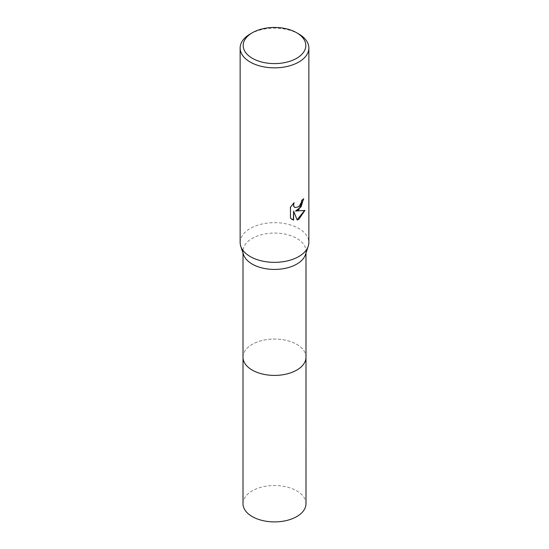 <?xml version="1.0" encoding="UTF-8"?>
<svg xmlns="http://www.w3.org/2000/svg" width="549" height="549" viewBox="0 0 549 549"><rect width="100%" height="100%" fill="white"/><g stroke="black" fill="none" stroke-linecap="round" stroke-linejoin="round"><path stroke-width="0.41" stroke-dasharray="2.75 2.06" d="M243.008 357.221A31.492 18.186 180 0 1 245.746 349.802A31.492 18.186 180 0 1 252.231 344.367A31.492 18.186 180 0 1 303.254 349.802A31.492 18.186 180 0 1 305.992 357.221M243.008 357.022A31.499 18.186 180 0 1 245.746 349.802A31.499 18.186 180 0 1 252.231 344.367A31.499 18.186 180 0 1 303.254 349.802A31.499 18.186 180 0 1 305.992 357.022M243.578 254.688A31.492 18.186 180 0 1 243.008 251.243A31.492 18.186 180 0 1 252.231 238.39A31.492 18.186 180 0 1 286.551 234.45A31.492 18.186 180 0 1 305.992 251.243A31.492 18.186 180 0 1 305.422 254.688M240.139 242.521A34.361 19.839 180 0 1 250.207 228.494A34.361 19.839 180 0 1 287.649 224.191A34.361 19.839 180 0 1 308.861 242.521M303.446 199.074L303.453 198.656A33.976 19.613 180 0 1 301.367 200.399L301.003 202.691L298.375 206.781L294.806 207.447M293.571 203.233L290.195 207.021L290.476 218.248M304.558 210.521L295.232 210.871M290.195 218.083L291.821 219.339M293.344 210.967L297.098 219.799M250.207 33.99A34.361 19.839 180 0 1 298.793 33.99M243.008 503.714A31.492 18.186 180 0 1 262.449 486.915A31.492 18.186 180 0 1 296.769 490.861A31.492 18.186 180 0 1 305.992 503.714M243.008 356.939A31.499 18.186 180 0 1 262.676 340.373A31.499 18.186 180 0 1 296.776 344.367A31.499 18.186 180 0 1 305.992 356.939M243.008 252.986L243.008 251.243M305.992 252.986L305.992 251.243"/><path stroke-width="0.82" d="M305.992 356.939A31.499 18.186 180 0 1 305.999 357.227A31.492 18.186 180 0 1 296.769 370.081A31.492 18.186 180 0 1 262.449 374.02A31.492 18.186 180 0 1 243.008 357.221A31.499 18.186 180 0 1 243.008 356.939M305.992 357.022A31.499 18.186 180 0 1 296.769 370.081A31.499 18.186 180 0 1 262.285 373.986A31.499 18.186 180 0 1 243.008 357.022M296.638 32.741L298.793 33.99A34.361 19.839 180 0 1 308.861 48.017L308.861 242.521A34.361 19.839 180 0 1 308.236 246.275L305.422 254.688A31.492 18.186 180 0 1 296.769 264.103A31.492 18.186 180 0 1 265.27 268.633A31.492 18.186 180 0 1 243.578 254.688L240.764 246.275A34.361 19.839 180 0 1 240.139 242.521L240.139 48.017A34.361 19.839 180 0 1 250.207 33.99L252.362 32.741A31.307 18.076 180 0 1 296.638 32.741A31.307 18.076 180 0 1 296.638 58.304A31.307 18.076 180 0 1 252.368 58.304A31.307 18.076 180 0 1 252.362 32.741L250.207 33.99M308.236 246.275A34.361 19.839 180 0 1 298.793 256.548A34.361 19.839 180 0 1 264.433 261.482A34.361 19.839 180 0 1 240.764 246.275M298.793 209.793L295.499 211.029L304.915 210.425L298.793 219.332L297.181 220.012L293.619 211.125L293.619 220.094L290.476 218.248L290.476 207.186L294.092 202.705L293.605 204.907L293.955 206.479L294.937 207.529L298.793 206.815L301.277 202.849L301.641 200.55A34.361 19.839 0 0 0 303.734 198.813L298.793 209.793M308.861 48.017A34.361 19.839 180 0 1 298.793 62.044A34.361 19.839 180 0 1 261.351 66.34A34.361 19.839 180 0 1 240.139 48.017M303.446 199.074L301.072 206.843L295.499 211.029M294.806 207.447L293.681 206.321L293.571 203.233M291.821 219.339L293.344 219.936L293.619 211.125M297.098 219.799L304.558 210.521M243.001 357.227A31.499 18.186 180 0 0 252.224 370.081A31.499 18.186 180 0 0 286.551 374.027A31.499 18.186 180 0 0 305.999 357.227L305.992 503.714A31.492 18.186 180 0 1 286.551 520.514A31.492 18.186 180 0 1 252.231 516.575A31.492 18.186 180 0 1 243.008 503.714L243.008 252.986M305.992 357.221L305.992 252.986"/></g></svg>
